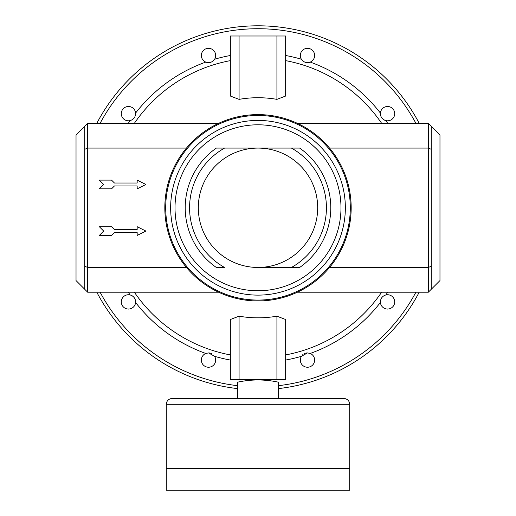 <?xml version="1.0" encoding="UTF-8"?>
<svg xmlns="http://www.w3.org/2000/svg" width="516" height="516" viewBox="0 0 516 516"><rect width="100%" height="100%" fill="white"/><g stroke="black" fill="none" stroke-linecap="round" stroke-linejoin="round"><path stroke-width="0.77" d="M131.322 295.346A7.159 7.159 0 0 1 132.425 295.952M133.405 296.745A7.159 7.159 0 0 1 135.334 299.951M230.342 360.039A154.761 154.761 0 0 1 214.611 356.33A7.159 7.159 0 0 1 211.934 366.366A7.159 7.159 0 0 1 202.053 363.154A7.159 7.159 0 0 1 205.781 353.46A154.761 154.761 0 0 1 135.585 302.453A7.159 7.159 0 0 1 128.078 309.052A7.159 7.159 0 0 1 121.292 301.718A7.159 7.159 0 0 1 130.129 294.946A154.761 154.761 0 0 1 128.303 292.211M135.585 302.453C135.592 298.616 133.773 296.113 130.129 294.946M384.678 120.202A7.159 7.159 0 0 1 383.575 119.602M382.595 118.809A7.159 7.159 0 0 1 380.666 115.603M285.658 55.509A154.761 154.761 0 0 1 301.389 59.224A7.159 7.159 0 0 1 307.484 48.317A7.159 7.159 0 0 1 310.219 62.094A154.761 154.761 0 0 1 380.415 113.094A7.159 7.159 0 0 1 387.555 106.489A7.159 7.159 0 0 1 394.663 114.494A7.159 7.159 0 0 1 385.871 120.609A154.761 154.761 0 0 1 387.697 123.337M380.415 113.094C380.408 116.939 382.227 119.441 385.871 120.609M128.303 123.337A154.761 154.761 0 0 1 130.129 120.609A7.159 7.159 0 0 1 121.337 114.494A7.159 7.159 0 0 1 128.445 106.489A7.159 7.159 0 0 1 135.585 113.094A154.761 154.761 0 0 1 205.781 62.094C209.431 63.287 212.373 62.333 214.611 59.224A7.159 7.159 0 0 1 210.734 62.281M130.129 120.609C133.779 119.435 135.598 116.926 135.585 113.094M302.137 355.311A7.159 7.159 0 0 1 303.053 354.453M304.111 353.763A7.159 7.159 0 0 1 305.266 353.267M306.504 352.983A7.159 7.159 0 0 1 307.484 352.918L301.389 356.33A154.761 154.761 0 0 1 285.658 360.039M387.697 292.211A154.761 154.761 0 0 1 385.871 294.946A7.159 7.159 0 0 1 394.708 301.718A7.159 7.159 0 0 1 387.922 309.052A7.159 7.159 0 0 1 380.415 302.453A154.761 154.761 0 0 1 310.219 353.46L307.484 352.918M310.219 353.46A7.159 7.159 0 0 1 313.947 363.154A7.159 7.159 0 0 1 304.066 366.366A7.159 7.159 0 0 1 301.389 356.33M214.611 356.33L208.516 352.918A7.159 7.159 0 0 1 209.49 352.983M210.728 353.267A7.159 7.159 0 0 1 211.882 353.757M208.516 352.918L205.781 353.46M301.389 59.224C303.634 62.333 306.581 63.294 310.219 62.094A7.159 7.159 0 0 1 306.51 62.565M305.272 62.281A7.159 7.159 0 0 1 304.118 61.791M216.339 148.086L299.661 148.086A72.788 72.788 0 0 1 299.661 267.462L258 267.462A59.688 59.688 0 0 1 198.312 207.774A59.688 59.688 0 0 1 258 148.086A59.688 59.688 0 0 1 317.688 207.774A59.688 59.688 0 0 1 258 267.462L291.45 267.462A68.422 68.422 0 0 0 291.45 148.086L224.55 148.086A68.422 68.422 0 0 0 224.55 267.462L216.339 267.462A72.788 72.788 0 0 1 216.339 148.086M239.076 379.557L285.658 379.557L285.658 319.52L276.924 316.185A110.05 110.05 0 0 1 239.076 316.185L230.342 319.52L230.342 379.557L239.076 379.557L239.076 316.185M84.759 289.302L76.026 280.562L76.026 134.986L84.759 126.252L84.759 289.302L87.668 292.211L218.61 292.211M428.332 292.211L439.974 280.562L439.974 134.986L428.332 123.337L428.332 292.211L297.39 292.211M431.241 289.302L431.241 126.252M431.241 149.292L428.332 148.086L329.543 148.086M431.241 266.256L428.332 267.462L329.543 267.462M419.198 292.211A181.974 181.974 0 0 1 278.382 388.606M237.618 388.606A181.974 181.974 0 0 1 96.802 292.211M218.61 123.337L87.668 123.337L87.668 292.211M84.759 149.292L87.668 148.086L186.457 148.086M84.759 266.256L87.668 267.462L186.457 267.462M84.759 126.252L87.668 123.337M209.496 62.565A7.159 7.159 0 0 1 208.245 62.63M385.871 294.946C382.221 296.12 380.402 298.622 380.415 302.453M276.924 99.362L285.658 96.034L285.658 35.991L230.342 35.991L230.342 96.034L239.076 99.362A110.05 110.05 0 0 1 276.924 99.362L276.924 35.991M428.332 123.337L297.39 123.337M205.781 62.094A7.159 7.159 0 0 1 208.516 48.317A7.159 7.159 0 0 1 214.611 59.224A154.761 154.761 0 0 1 230.342 55.509M258 25.8A181.974 181.974 0 0 1 419.198 123.337A181.974 181.974 0 0 0 96.802 123.337A181.974 181.974 0 0 1 258 25.8M258 114.604A93.17 93.17 0 0 1 338.69 254.362A93.17 93.17 0 0 1 177.31 254.362A93.17 93.17 0 0 1 258 114.604M276.924 379.557L276.924 316.185M239.076 99.362L239.076 35.991M103.684 184.483L99.317 188.85L111.546 188.85L114.455 185.941L137.166 185.941L137.166 188.85L145.905 184.483L137.166 180.116L137.166 183.025L114.455 183.025L111.546 180.116L99.317 180.116L103.684 184.483M103.684 231.065L99.317 235.438L111.546 235.438L114.455 232.523L137.166 232.523L137.166 235.438L145.905 231.065L137.166 226.698L137.166 229.614L114.455 229.614L111.546 226.698L99.317 226.698L103.684 231.065M258 120.428A87.346 87.346 0 0 1 333.646 251.447A87.346 87.346 0 0 1 182.354 251.447A87.346 87.346 0 0 1 258 120.428A87.346 87.346 0 0 1 333.646 251.447A87.346 87.346 0 0 1 182.354 251.447A87.346 87.346 0 0 1 258 120.428M278.382 398.487L237.618 398.487L237.618 382.175C251.189 379.241 264.779 379.241 278.382 382.175C278.382 379.241 278.382 379.241 278.382 382.175L278.382 398.487M237.618 382.175C237.618 379.241 237.618 379.241 237.618 382.175M172.105 398.487L343.895 398.487C347.429 398.829 349.371 400.771 349.713 404.305L349.713 468.302L166.287 468.302L166.287 404.305C166.629 400.771 168.571 398.829 172.105 398.487M166.287 468.36L349.713 468.36L349.713 490.2L166.287 490.2L166.287 468.36M415.902 292.211A179.065 179.065 0 0 1 278.382 385.678M237.618 385.678A179.065 179.065 0 0 1 100.098 292.211M230.342 354.918A149.717 149.717 0 0 1 134.36 292.211M285.658 60.63A149.717 149.717 0 0 1 381.64 123.337M381.64 292.211A149.717 149.717 0 0 1 285.658 354.918M134.36 123.337A149.717 149.717 0 0 1 230.342 60.63M100.098 123.337A179.065 179.065 0 0 1 415.902 123.337M258 124.795A82.979 82.979 0 0 1 329.866 249.267A82.979 82.979 0 0 1 186.134 249.267A82.979 82.979 0 0 1 258 124.795M258 115.474A92.299 92.299 0 0 1 337.935 253.924A92.299 92.299 0 0 1 178.065 253.924A92.299 92.299 0 0 1 258 115.474M166.287 404.305L349.713 404.305M238.927 379.557L237.618 379.911M277.073 379.557L278.382 379.911"/></g></svg>
